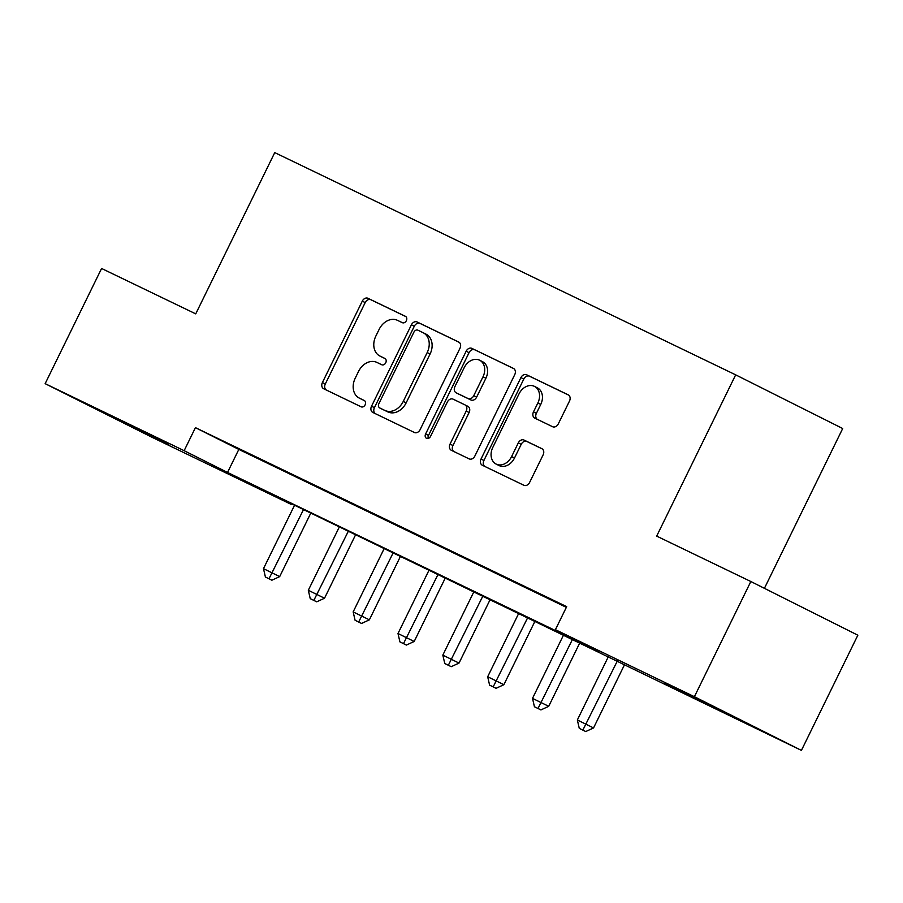 <?xml version="1.0" encoding="UTF-8"?>
<svg xmlns="http://www.w3.org/2000/svg" width="903" height="903" viewBox="0 0 903 903"><rect width="100%" height="100%" fill="white"/><g stroke="black" fill="none" stroke-linecap="round" stroke-linejoin="round"><path stroke-width="1.35" d="M406.35 320.7A3.522 2.732 -63.4 0 0 405.47 316.366A3.522 2.732 -63.4 0 0 405.436 316.343L368.029 298.306A5.034 3.905 -63.4 0 0 362.295 301.139L322.405 382.545A5.034 3.905 -63.4 0 0 323.669 388.741A5.034 3.905 -63.4 0 0 323.714 388.764L361.121 406.801A3.522 2.732 -63.4 0 0 365.139 404.826A3.522 2.732 -63.4 0 0 364.259 400.492A3.522 2.732 -63.4 0 0 364.225 400.469L359.383 398.133A16.119 12.507 -63.4 0 1 359.247 398.065A16.119 12.507 -63.4 0 1 355.206 378.233L358.536 371.449A16.119 12.507 -63.4 0 1 376.89 362.408L381.732 364.744A3.522 2.732 -63.4 0 0 385.75 362.769A3.522 2.732 -63.4 0 0 384.859 358.423A3.522 2.732 -63.4 0 0 384.836 358.412L379.994 356.075A16.119 12.507 -63.4 0 1 379.858 356.008A16.119 12.507 -63.4 0 1 375.817 336.164L379.136 329.381A16.119 12.507 -63.4 0 1 397.489 320.351L402.332 322.676A3.522 2.732 -63.4 0 0 406.35 320.7M722.942 711.959L664.439 683.029L722.942 711.959M168.748 444.75L110.245 415.82L168.748 444.75M552.568 426.701A5.034 3.905 -63.4 0 0 558.302 423.879L569.5 401.045A5.034 3.905 -63.4 0 0 568.235 394.837L526.641 374.79A5.034 3.905 -63.4 0 0 520.907 377.612L481.028 459.017A5.034 3.905 -63.4 0 0 482.292 465.226A5.034 3.905 -63.4 0 0 482.326 465.248L523.875 485.272A5.034 3.905 -63.4 0 0 529.609 482.45L543.132 454.864A5.034 3.905 -63.4 0 0 541.868 448.667A5.034 3.905 -63.4 0 0 541.823 448.644L524.045 440.066A5.034 3.905 -63.4 0 0 518.311 442.888L511.606 456.579A13.477 10.452 -63.4 0 1 496.142 464.074A13.477 10.452 -63.4 0 1 492.767 447.493L519.022 393.9A13.477 10.452 -63.4 0 1 534.486 386.394A13.477 10.452 -63.4 0 1 537.861 402.975L533.481 411.915A5.034 3.905 -63.4 0 0 534.745 418.112A5.034 3.905 -63.4 0 0 534.79 418.134L552.568 426.701M45.15 383.662L101.587 268.473L195.737 313.872L274.749 152.607L735.674 374.847L656.673 536.111L750.833 581.509L694.396 696.71L801.412 750.393L247.783 482.608L291.172 504.382L152.167 437.357L45.15 383.662L184.144 450.687L227.533 472.45L598.791 651.458L555.401 629.684L694.396 696.71M555.401 629.684L566.689 606.647L195.432 427.65L184.144 450.687M459.999 348.242A5.034 3.905 -63.4 0 0 458.735 342.045A5.034 3.905 -63.4 0 0 458.69 342.023L417.141 321.987A5.034 3.905 -63.4 0 0 411.407 324.82L371.528 406.226A5.034 3.905 -63.4 0 0 372.792 412.423A5.034 3.905 -63.4 0 0 372.826 412.445L414.375 432.481A5.034 3.905 -63.4 0 0 420.109 429.659L459.999 348.242M471.897 348.389L513.446 368.424A5.034 3.905 -63.4 0 0 513.446 368.424A5.034 3.905 -63.4 0 1 514.744 374.643L474.865 456.049A5.034 3.905 -63.4 0 1 469.131 458.882L451.342 450.304A5.034 3.905 -63.4 0 1 451.308 450.281A5.034 3.905 -63.4 0 1 450.044 444.084L466.219 411.068A5.034 3.905 -63.4 0 0 464.955 404.871A5.034 3.905 -63.4 0 0 464.91 404.849L453.114 399.16A5.034 3.905 -63.4 0 0 447.38 401.982L430.539 436.363A3.522 2.732 -63.4 0 1 426.498 438.316A3.522 2.732 -63.4 0 1 425.606 433.982L466.162 351.211A5.034 3.905 -63.4 0 1 471.897 348.389L513.92 368.706M195.432 427.65L238.821 449.412L566.35 607.335M234.34 446.816L255.865 457.189L234.396 446.703M279.174 468.431L300.699 478.816L279.23 468.318M324.008 490.047L345.533 500.431L324.064 489.934M368.853 511.674L390.367 522.047L368.909 511.561M413.687 533.289L435.212 543.662L413.743 533.176M458.521 554.905L480.046 565.289L458.577 554.792M503.366 576.532L524.88 586.905L503.422 576.407M566.553 606.929L540.965 594.513L566.52 606.985M764.412 588.327L842.702 428.53L735.674 374.847M750.833 581.509L857.85 635.204L801.412 750.393M291.5 503.693L291.172 504.382M238.821 449.412L227.533 472.45M382.612 357.385A16.119 12.507 -63.4 0 0 382.748 357.464A16.119 12.507 -63.4 0 0 382.883 357.532L379.994 356.075M385.231 358.66L382.883 357.532M362.001 399.453A16.119 12.507 -63.4 0 0 362.137 399.521A16.119 12.507 -63.4 0 0 362.272 399.589L359.383 398.133M364.62 400.718L362.272 399.589M405.831 316.592L370.919 299.762A5.034 3.905 -63.4 0 0 365.184 302.584L325.306 384.001A5.034 3.905 -63.4 0 0 326.13 389.927M459.164 342.305L420.042 323.443A5.034 3.905 -63.4 0 0 414.296 326.265L374.418 407.682A5.034 3.905 -63.4 0 0 375.242 413.608M417.92 330.193A3.522 2.732 -63.4 0 0 413.901 332.169L378.888 403.63A3.522 2.732 -63.4 0 0 379.779 407.964A3.522 2.732 -63.4 0 0 379.802 407.987L384.915 410.447A16.119 12.507 -63.4 0 0 403.269 401.406L427.198 352.554A16.119 12.507 -63.4 0 0 423.157 332.722A16.119 12.507 -63.4 0 0 423.022 332.654L417.92 330.193M379.779 407.964L382.669 409.42A3.522 2.732 -63.4 0 0 382.669 409.42A3.522 2.732 -63.4 0 0 382.703 409.431L379.802 407.987M423.293 332.789L425.911 334.099A16.119 12.507 -63.4 0 1 426.047 334.166A16.119 12.507 -63.4 0 1 430.088 354.01L406.158 402.851A16.119 12.507 -63.4 0 1 387.805 411.892L382.703 409.431M465 404.894L467.799 406.294A5.034 3.905 -63.4 0 1 467.844 406.316A5.034 3.905 -63.4 0 1 469.108 412.524L452.934 445.54A5.034 3.905 -63.4 0 0 453.757 451.466M474.786 349.845A5.034 3.905 -63.4 0 0 469.052 352.667L428.507 435.438A3.522 2.732 -63.4 0 0 428.248 438.44M483.003 376.811A13.477 10.452 -63.4 0 0 479.628 360.229A13.477 10.452 -63.4 0 0 464.165 367.724L454.909 386.608A5.034 3.905 -63.4 0 0 456.173 392.805A5.034 3.905 -63.4 0 0 456.218 392.828L468.014 398.516A5.034 3.905 -63.4 0 0 473.748 395.695L483.003 376.811L485.893 378.255A13.477 10.452 -63.4 0 0 482.518 361.674L479.628 360.229M459.029 394.239A5.034 3.905 -63.4 0 0 459.063 394.261A5.034 3.905 -63.4 0 0 459.108 394.284L456.218 392.828M485.893 378.255L476.637 397.139A5.034 3.905 -63.4 0 1 470.903 399.961L459.108 394.284M534.486 386.394L537.375 387.85A13.477 10.452 -63.4 0 1 540.75 404.431L536.382 413.36A5.034 3.905 -63.4 0 0 537.206 419.297M496.142 464.074L499.032 465.53A13.477 10.452 -63.4 0 0 514.496 458.024L511.606 456.579M542.297 448.926L526.934 441.522A5.034 3.905 -63.4 0 0 521.2 444.344L514.496 458.024M568.664 395.108L529.542 376.235A5.034 3.905 -63.4 0 0 523.796 379.068L483.918 460.474A5.034 3.905 -63.4 0 0 484.742 466.411M294.581 505.172L263.484 568.653L279.682 576.611L310.835 513.017M268.992 578.767L265.414 577.028L271.893 580.211L268.992 578.767L303.555 509.495M265.414 577.028L263.484 568.653M279.682 576.611L271.893 580.211M339.415 526.799L308.318 590.28L324.516 598.226L355.669 534.632M313.838 600.382L310.248 598.655L316.727 601.827L313.838 600.382L348.389 531.122M310.248 598.655L308.318 590.28M324.516 598.226L316.727 601.827M384.26 548.414L353.163 611.895L369.361 619.842L400.514 556.248M358.672 621.998L355.082 620.271L361.561 623.454L358.672 621.998L393.223 552.738M355.082 620.271L353.163 611.895M369.361 619.842L361.561 623.454M429.094 570.03L397.997 633.511L414.195 641.469L445.348 577.875M403.506 643.613L399.916 641.886L406.395 645.069L403.506 643.613L438.068 574.353M399.916 641.886L397.997 633.511M414.195 641.469L406.395 645.069M473.928 591.646L442.831 655.126L459.029 663.084L490.182 599.49M448.351 665.24L444.761 663.502L451.24 666.685L448.351 665.24L482.902 595.98M444.761 663.502L442.831 655.126M459.029 663.084L451.24 666.685M518.774 613.272L487.676 676.753L503.874 684.7L535.027 621.106M493.185 686.856L489.595 685.129L496.074 688.312L493.185 686.856L527.736 617.596M489.595 685.129L487.676 676.753M503.874 684.7L496.074 688.312M563.607 634.888L532.51 698.369L548.708 706.315L579.861 642.722M538.019 708.471L534.429 706.744L540.908 709.927L538.019 708.471L572.57 639.211M534.429 706.744L532.51 698.369M548.708 706.315L540.908 709.927M608.441 656.504L577.344 719.984L593.542 727.942L624.662 664.427M582.853 730.098L579.274 728.36L585.754 731.543L582.853 730.098L617.415 660.827M579.274 728.36L577.344 719.984M593.542 727.942L585.754 731.543M325.306 384.001L322.405 382.545M365.184 302.584L362.295 301.139M370.919 299.762L368.029 298.306M374.418 407.682L371.528 406.226M414.296 326.265L411.407 324.82M420.042 323.443L417.141 321.987M387.805 411.892L384.915 410.447M406.158 402.851L403.269 401.406M430.088 354.01L427.198 352.554M452.934 445.54L450.044 444.084M469.108 412.524L466.219 411.068M428.507 435.438L425.606 433.982M469.052 352.667L466.162 351.211M470.903 399.961L468.014 398.516M476.637 397.139L473.748 395.695M536.382 413.36L533.481 411.915M540.75 404.431L537.861 402.975M521.2 444.344L518.311 442.888M526.934 441.522L524.045 440.066M483.918 460.474L481.028 459.017M523.796 379.068L520.907 377.612M529.542 376.235L526.641 374.79M382.748 357.464L379.858 356.008M362.137 399.521L359.247 398.065M426.047 334.166L423.157 332.722M467.844 406.316L464.955 404.871M459.063 394.261L456.173 392.805"/></g></svg>
